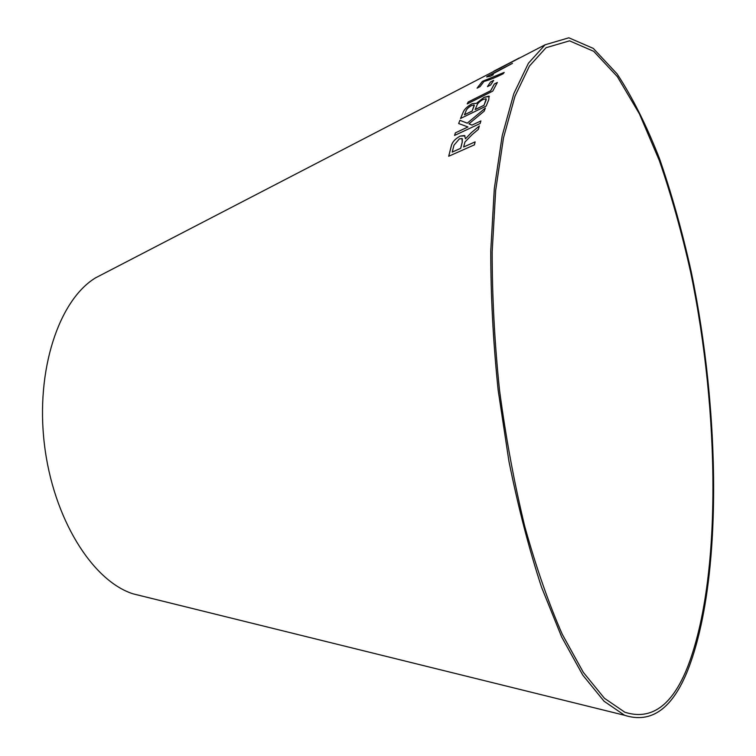 <?xml version="1.0" encoding="UTF-8"?>
<svg xmlns="http://www.w3.org/2000/svg" width="756" height="756" viewBox="0 0 756 756"><rect width="100%" height="100%" fill="white"/><g stroke="black" fill="none" stroke-linecap="round" stroke-linejoin="round"><path stroke-width="1.13" d="M687.573 667.009C721.895 578.737 719.844 413.003 690.729 272.547C681.827 232.668 671.347 195.313 659.308 160.499L639.415 113.872L617.331 76.611L593.725 51.332L569.533 40.833L546.03 47.722L529.474 66.018L515.016 96.135L503.496 137.885L495.671 190.351L492.184 251.729C492.118 296.286 494.566 342.43 499.518 390.162C505.868 437.724 514.278 483.16 524.768 526.46C536.193 567.51 548.733 603.524 562.379 634.501L583.358 672.405L604.45 698.298L624.825 712.218C651.332 720.676 672.245 705.613 687.573 667.009M688.111 669.419C722.67 580.117 720.544 413.078 691.173 271.498C682.195 231.298 671.621 193.649 659.478 158.533C646.512 125.42 632.394 97.212 617.113 73.908L593.28 48.393L568.852 37.8L545.095 44.784L528.406 63.258L513.825 93.64L502.192 135.768L494.301 188.698L490.786 250.623C490.71 295.587 493.177 342.147 498.176 390.313L508.911 461.16C518.153 506.992 529.03 549.026 541.561 587.251L561.613 636.873L582.772 675.108L604.053 701.237L624.607 715.289C651.464 723.87 672.632 708.58 688.111 669.419M104.933 272.992L95.549 277.858C59.034 299.971 35.485 369.967 44.387 444.131C53.081 518.314 92.336 580.863 133.018 593.819L143.281 596.352M498.412 68.957L519.098 58.042L499.489 68.598M491.74 74.466L512.455 63.343L487.346 76.28L486.628 76.942L490.313 76.252L493.281 74.721L491.74 74.466L493.243 74.636M504.129 72.481L482.385 81.383L477.064 88.168L480.032 86.638L484.001 81.421C488.603 80.316 494.991 77.764 503.184 73.767L504.176 72.425L482.385 81.383M493.668 80.391L490.54 81.969L487.478 86.619L490.606 85.041L493.668 80.391M467.227 103.903L492.751 91.117L497.353 82.47L494.329 83.992L490.653 90.729L468.2 101.984L467.227 103.903M463.201 112.143L460.517 118.484L486.155 106.095L488.763 99.66L489.019 96.135L484.067 97.335L476.478 103.288L472.16 103.704C467.369 106.369 464.382 109.185 463.201 112.143L460.565 118.465M485.39 108.023L467.274 123.162L459.913 120.327L458.656 123.54L467.973 126.97L455.386 132.858L454.573 135.437L480.145 123.502L480.92 120.922L471.999 125.09L468.937 123.852L484.199 111.151L485.39 108.023M472.188 134.568L478.34 129.38L479.342 125.978L471.271 132.706L465.46 138.792L464.543 135.513L460.206 136.071C454.97 138.887 451.946 142.393 451.134 146.607L448.695 156.256L474.456 144.812L475.118 141.863L463.617 146.995L464.968 141.986L472.188 134.568M479.323 126.035L471.271 132.706M471.3 132.735L465.46 138.792M465.006 135.9L460.206 136.071C454.989 138.915 451.965 142.421 451.162 146.626L448.733 156.246M475.108 141.901L463.617 146.995M462.322 138.792L462.247 142.156L460.688 148.337L452.23 152.107L453.969 145.228L459.365 138.877L462.039 138.556L462.218 142.128L460.669 148.308L452.211 152.079M485.361 108.089L467.274 123.162M467.293 123.19L459.913 120.327L458.684 123.549M454.611 135.418L455.386 132.858L467.973 126.97M480.91 120.96L471.999 125.09M472.018 125.118L468.937 123.852M489.34 96.428L484.095 97.363L476.497 103.317L472.179 103.742C467.388 106.407 464.401 109.214 463.22 112.171M474.173 105.103L472.15 111.066L464.458 114.789L465.866 111.406C466.339 109.412 468.238 107.465 471.555 105.566L474.012 104.961L474.286 105.5L472.131 111.037L464.439 114.751M486.193 98.941L484.01 105.32L475.174 109.601L476.781 105.698C477.405 103.563 479.493 101.484 483.046 99.471L486.004 98.771L486.24 99.726L483.991 105.292L475.146 109.573M497.316 82.536L494.348 84.02L490.672 90.758L468.219 102.013L467.274 103.874M493.621 80.448L490.54 81.969L487.525 86.59M482.404 81.421L477.121 88.131M512.351 63.438L487.346 76.28M487.355 76.318L486.722 76.904M518.824 58.221L494.018 71.055M494.027 71.092L493.507 71.442M133.018 593.819L624.607 715.289M95.549 277.858L495 70.762M498.695 68.843L545.095 44.784M495.378 70.601L498.705 68.881"/></g></svg>

